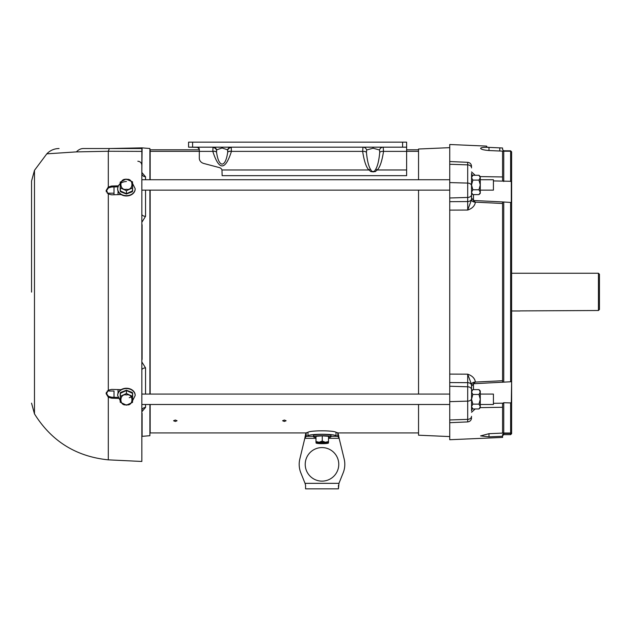 <?xml version="1.0" encoding="UTF-8"?>
<svg xmlns="http://www.w3.org/2000/svg" width="631" height="631" viewBox="0 0 631 631"><rect width="100%" height="100%" fill="white"/><g stroke="black" fill="none" stroke-linecap="round" stroke-linejoin="round"><path stroke-width="0.95" d="M120.198 396.386L126.421 393.531L126.421 390.526L120.198 393.381L120.198 402.215L126.421 405.173L132.518 402.389L132.644 393.381L126.421 390.526M135.168 395.377A8.755 6.965 180 0 0 135.176 395.219A8.755 6.965 180 0 0 126.421 388.254A8.755 6.965 180 0 0 117.658 395.219A8.755 6.965 180 0 0 117.666 395.377M126.421 393.531L132.644 396.386M511.631 399.336L511.631 401.837L510.629 402.933L511.307 402.192L511.631 381.534L511.631 399.336M480.27 176.585L502.576 176.956L502.576 151.14L488.993 150.533C483.859 150.115 481.067 149.381 480.601 148.332C481.074 147.488 483.867 147.173 488.993 147.386L502.576 148.001L502.576 149.594L503.751 150.785L510.629 150.825L511.631 151.85L511.631 202.693L510.629 202.448L510.629 381.779L511.307 381.613M471.554 410.773L471.546 399.289L472.84 394.446L471.546 392.025L471.546 384.492L471.546 410.947A4.023 3.179 180 0 1 472.643 408.77M472.643 175.457A4.023 3.179 -0 0 1 471.546 173.28L471.546 199.735L471.546 192.203L472.84 189.781L471.546 184.938L471.546 173.328A4.023 3.179 180 0 0 472.611 175.489M503.751 434.664L510.629 434.664L510.629 433.465L503.751 433.465L503.751 434.664L502.576 435.84M493.418 180.916L510.629 181.294L511.307 182.036L511.307 202.614M486.643 147.023L488.244 147.291L486.643 147.023L486.643 146.116L449.737 144.499L449.737 439.728L502.576 437.417L502.576 434.649L503.751 433.465M471.546 171.916L475.159 175.26M418.542 179.74L418.542 149.019L449.737 147.654M418.542 404.487L418.542 435.209L449.737 436.573M511.631 401.837L511.631 433.655L510.629 434.664M511.631 202.693L511.631 381.534M502.576 404.132L502.82 403.193L503.751 402.712L510.629 402.933L510.629 433.008L511.078 433.008L510.629 433.465M511.631 151.85L510.629 151.219L510.629 181.294M499.791 151.014L499.791 147.859M511.078 433.008L502.576 433.008M488.993 436.841L480.601 435.895L488.993 433.694L488.993 436.841L502.576 436.242M471.546 386.219L473.629 383.727L510.629 381.779M502.82 403.193L493.418 403.312M510.629 202.448L502.576 201.928L502.576 380.73L475.395 382.078L473.471 383.593L473.471 389.603M510.629 151.219L502.576 151.219M502.576 148.001L502.576 149.594M488.993 433.694L502.576 433.087L502.576 407.271L480.27 407.642M475.159 408.967L471.546 412.311M502.576 404.021L502.576 407.271M502.576 382.299L502.576 380.73M502.82 181.034L502.576 180.095M502.576 180.206L502.576 176.956M473.471 200.634L475.395 202.149L502.576 203.497M471.546 384.547A4.023 2.469 180 0 1 475.395 382.078L475.395 382.023C474.796 378.34 472.233 375.729 467.697 374.175L467.697 382.662L449.737 382.567M449.737 201.668L467.697 201.565L467.697 210.052L471.546 199.735A4.023 2.469 180 0 0 475.395 202.204C474.796 205.887 472.233 208.498 467.697 210.052L449.737 210.123M449.737 374.104L467.697 374.175L471.546 384.492A4.023 2.469 180 0 1 475.395 382.023M472.611 408.738A4.023 3.179 0 0 0 471.546 410.899M475.395 202.204L475.395 202.149A4.023 2.469 -0 0 1 471.546 199.68M418.542 190.144L418.542 394.083M471.546 385.509A4.023 2.847 180 0 0 467.697 382.662L467.697 386.787L449.737 386.235M471.546 198.718A4.023 2.847 180 0 1 467.697 201.565L467.697 183.093L449.737 182.58M480.27 404.487L493.418 404.487L493.418 394.083L480.27 394.083M114.006 391.031L114.006 397.301L114.006 391.031L107.664 391.031L106.465 394.201M107.238 391.031L107.664 391.031M106.387 392.301L106.387 394.028M315.973 437.488A8.724 1.065 0 0 1 313.536 436.755L313.536 435.422A8.724 1.065 0 0 1 322.26 434.357A8.724 1.065 0 0 1 330.983 435.422L330.983 436.755A8.724 1.065 0 0 1 328.554 437.488M313.536 436.755A8.724 1.065 0 0 1 322.26 435.69A8.724 1.065 0 0 1 330.983 436.755M322.26 435.871L328.554 436.313L328.443 443.057A6.286 0.765 0 0 1 325.407 443.577A6.286 0.765 0 0 1 322.26 443.68A6.286 0.765 0 0 1 319.112 443.577A6.286 0.765 0 0 1 316.076 443.057L315.973 441.511L316.076 442.773L328.443 442.773L328.554 441.511L325.407 442.252L322.26 441.061L322.26 435.871L315.973 436.313L315.973 441.511L319.112 442.252L322.26 441.061M316.076 442.773A6.286 0.765 0 0 1 319.112 442.252A6.286 0.765 0 0 1 325.407 442.252A6.286 0.765 0 0 1 328.443 442.773M328.443 443.057L316.076 443.057M305.562 485.215L305.562 488.844L338.437 488.844L338.957 483.338L305.033 483.338L305.562 485.215M338.437 485.349L338.437 488.844M321.999 481.122A16.777 16.777 0 0 0 338.768 464.353A16.777 16.777 0 0 0 321.999 447.576A16.777 16.777 0 0 0 305.223 464.353A16.777 16.777 0 0 0 321.999 481.122M305.033 483.338L300.695 472.509A22.811 22.811 0 0 1 299.812 459.045L304.82 438.316L306.201 436.313L313.536 436.313M305.562 488.844L305.562 485.349M344.179 459.045L344.179 459.045A22.811 22.811 0 0 1 343.303 472.509L338.957 483.338M330.983 436.313L337.798 436.313L339.17 438.316L339.021 437.409M338.823 436.258L337.971 432.984M305.854 433.323L305.68 433.836M305.507 434.546L305.341 435.327M305.159 436.305L305.002 437.236M304.86 438.048L306.201 432.827L306.201 436.313L307.975 435.737L307.975 432.267L306.201 432.827M337.798 432.827L336.015 432.267L336.015 435.737L337.798 436.313L337.798 432.827L344.179 459.021M336.015 435.737C333.507 433.773 310.515 433.765 307.975 435.737M336.015 432.267C333.334 430.342 310.673 430.342 307.975 432.267M471.546 189.97L471.546 185.711A4.023 2.619 180 0 0 467.697 183.093L467.697 164.865L449.737 164.265M471.546 184.938L472.84 180.095L471.546 177.674L472.84 175.26L478.968 175.26L480.27 177.674L480.27 176.554L478.968 175.26M471.546 193.331L472.84 194.624L471.57 192.502M479.907 176.435L480.246 177.382M472.84 180.095L478.968 180.095L480.27 177.674L480.27 184.938L478.968 180.095M472.84 189.781L478.968 189.781L480.27 184.938L480.27 192.203L478.968 189.781M472.84 194.624L478.968 194.624L480.246 192.502M478.968 194.624L480.27 193.331L480.27 192.203M284.352 420.033L286.095 420.751L284.352 421.453L282.609 420.751L284.352 420.033M175.323 420.033L177.066 420.751L175.323 421.453L173.58 420.751L175.323 420.033M150.162 190.144L150.162 394.083M150.162 404.487L150.162 432.929L306.067 432.929M418.542 151.33L406.632 151.33M199.309 151.33L150.162 151.33L150.162 179.74M150.162 151.33L150.162 149.792L199.309 149.792M118.383 398.398L111.655 398.2L108.303 397.23L106.118 393.641L108.303 390.218L108.303 194.009L106.118 190.586L108.303 186.997L108.303 151.259L76.43 151.89L46.962 153.83M47.42 153.783L48.201 153.696M31.55 292.114L31.55 181.065L31.55 292.114M106.158 393.16L108.524 396.386L111.655 397.23L111.655 398.2M59.054 148.53C54.242 148.608 50.157 150.383 46.812 153.846L34.476 170.338L34.476 413.889C51.576 441.266 76.193 456.584 108.303 459.849L141.849 461.458L141.849 151.385L108.303 151.259L109.344 148.53L83.387 148.53A16.777 11.587 -90 0 0 76.43 151.89M108.303 390.218L111.655 389.398L121.128 389.674M108.303 459.849L108.303 397.23M108.303 186.997L111.655 186.027L118.383 185.829M121.128 194.553L111.655 194.829L108.303 194.009M132.321 396.591L129.229 397.696M117.965 397.412L111.655 397.23M111.655 186.027L111.655 186.997L108.524 187.841L106.158 191.075M111.655 186.997L117.965 186.815M141.849 151.385L141.849 148.53L109.344 148.53L141.596 147.875L141.596 148.53M131.784 148.53L140.169 148.53M480.27 190.144L493.418 190.144L493.418 179.74L480.27 179.74M114.006 193.196L114.006 186.926L114.006 194.758L114.006 193.196L107.238 193.196M106.465 190.026L107.664 193.196M106.387 190.199L106.387 191.927M520.212 310.894L598.44 310.507L598.44 273.247L511.631 273.247M599.45 309.466L598.44 310.507L599.45 309.466L599.45 274.256L598.44 273.247M120.198 182.122L126.042 179.062L132.518 181.838L132.644 190.846L126.421 193.701L120.198 190.846L120.198 182.122M132.644 187.841L126.421 190.696L120.198 187.841M117.666 188.85A8.755 6.965 0 0 0 117.658 189.008A8.755 6.965 0 0 0 126.421 195.973A8.755 6.965 0 0 0 135.176 189.008A8.755 6.965 0 0 0 135.168 188.85M126.421 190.696L126.421 193.701M142.291 190.144L141.849 190.68M141.77 436.36L149.902 435.713L149.902 404.487M149.902 394.083L149.902 190.144M141.849 359.402A4.023 1.877 0 0 0 142.101 359.394L141.849 360.12M141.849 361.957L145.548 367.889L145.548 394.083M141.857 410.41L141.849 410.639A4.023 3.226 180 0 1 145.548 407.421L141.849 411.751M141.849 412.911L142.101 413.337A4.023 3.384 180 0 1 141.849 413.344M141.849 393.547L142.291 394.083M149.902 179.74L149.902 148.514L142.101 147.883L141.849 171.316M141.849 172.476L145.548 176.806L145.548 179.74M145.548 190.144L145.548 216.338L141.849 222.27M141.849 224.108L142.101 224.833A4.023 1.877 180 0 0 141.849 224.825M141.857 173.817L141.849 173.588A4.023 3.226 180 0 0 145.548 176.806M145.548 216.338A4.023 2.122 0 0 1 141.849 214.225M141.849 370.003A4.023 2.122 180 0 1 145.548 367.889M471.546 407.673L472.84 408.967L471.546 406.553L472.84 404.132L471.546 399.289L471.546 394.265M471.546 392.025L472.84 389.603L478.968 389.603L480.27 392.025L480.27 390.897L478.968 389.603M471.909 390.778L471.57 391.725M472.84 394.446L478.968 394.446L480.27 392.025L480.27 399.289L478.968 394.446M472.84 404.132L478.968 404.132L480.27 399.289L480.27 406.553L478.968 404.132M472.84 408.967L478.968 408.967L480.246 406.845M478.968 408.967L480.27 407.673L480.27 406.553M199.309 151.369L199.309 158.2A6.373 5.521 0 0 0 203.821 163.484L219.272 167.57A4.023 3.486 0 0 1 221.978 169.976L222.12 175.67L406.632 175.67L406.632 169.976L377.251 169.976L375.145 171.671L371.02 171.671L368.914 169.976A4.023 1.601 138.8 0 1 370.436 169.218L371.777 171.348L373.087 171.963L374.396 171.348L375.737 169.218C377.661 165.945 378.994 160.345 379.728 152.402L379.499 149.981L373.087 148.206L366.666 149.981A4.023 3.857 90 0 0 362.991 147.173L362.636 151.369L231.443 151.369L231.214 147.173A4.023 3.873 -90 0 0 227.57 149.831L222.12 147.985L216.678 149.831A4.023 3.873 90 0 0 213.033 147.173L212.797 151.369L199.309 151.369L199.309 149.239C199.246 147.788 197.905 147.149 195.287 147.307L189.481 147.173M406.632 147.173L406.632 142.156L188.574 142.156L188.574 147.173L406.632 147.173L406.632 151.369L383.538 151.369L383.183 147.173A4.023 3.857 -90 0 0 379.499 149.981M406.632 169.976L406.632 151.369M195.373 147.307L196.919 147.378M197.684 147.488L199.309 149.239M375.737 169.218A4.023 1.601 41.2 0 1 377.251 169.976C379.925 167.381 382.015 161.181 383.538 151.369A4.023 2.003 7 0 0 379.728 152.402M375.145 171.671A4.023 2.153 42.1 0 0 374.396 171.348A7.028 5.222 0 0 1 373.087 171.443L373.087 171.963M373.087 171.443A7.028 5.222 0 0 1 371.777 171.348A4.023 2.153 -42.1 0 0 371.02 171.671M216.678 149.831L216.536 152.181A4.023 1.988 -10.3 0 0 212.797 151.369C219.012 170.749 225.228 170.749 231.443 151.369A4.023 1.988 10.3 0 0 227.712 152.181L227.57 149.831M216.536 152.181C217.648 159.777 219.509 163.76 222.12 164.131C224.739 163.76 226.6 159.777 227.712 152.181M366.666 149.981L366.437 152.402A4.023 2.003 -7 0 0 362.636 151.369C364.15 161.181 366.248 167.381 368.914 169.976L221.978 169.976M366.437 152.402C367.179 160.345 368.512 165.945 370.436 169.218M120.198 399.683L120.434 392.537L126.421 390.21L132.4 392.537L132.644 399.683M117.658 395.219L117.658 395.527A8.755 6.965 0 0 1 126.421 388.562A8.755 6.965 0 0 1 135.176 395.527L135.176 395.219M126.421 404.771C119.078 406.522 119.078 393.192 126.421 394.943C133.756 393.192 133.756 406.522 126.421 404.771M471.546 398.516A4.023 2.619 180 0 1 467.697 401.135L467.697 386.787A4.023 2.847 180 0 1 471.546 389.635M471.546 194.593A4.023 2.847 180 0 1 467.697 197.44L449.737 197.992M473.471 200.484L473.471 194.624M488.993 150.533L488.993 147.386M503.751 402.712L503.751 433.008M503.751 202.18L503.751 382.047M503.751 151.219L503.751 181.515M449.737 422.691L467.697 421.91L467.697 419.363L449.737 419.962M471.546 416.31A4.023 3.06 180 0 1 467.697 419.363L467.697 401.135L449.737 401.647M471.546 167.917A4.023 3.06 180 0 0 467.697 164.865L467.697 162.317L449.737 161.536M304.82 438.316L315.973 438.316M328.554 438.316L339.17 438.316M132.644 184.544L132.4 191.69L126.421 194.017L120.434 191.69L120.198 184.544M135.176 189.008L135.176 188.701A8.755 6.965 180 0 1 126.421 195.665A8.755 6.965 180 0 1 117.658 188.701C118.234 184.268 121.152 181.862 126.421 181.491M126.421 189.284C119.078 191.035 119.078 177.705 126.421 179.456C133.756 177.705 133.756 191.035 126.421 189.284M142.101 359.394L142.101 224.833M142.101 436.344L142.101 413.337M145.548 404.487L145.548 407.421M108.453 194.088L108.453 193.196M108.453 391.031L108.453 390.139M118.029 194.648L118.029 191.004M118.029 393.223L118.029 389.579M402.61 142.156L402.61 147.173M192.605 147.173L192.605 142.156M222.12 147.173L222.12 147.985M373.087 147.173L373.087 148.206M212.789 151.274A4.023 2.035 170 0 1 216.528 152.142M212.789 147.449A4.023 3.849 -149.2 0 1 216.528 150.154M231.459 147.449A4.023 3.849 -30.8 0 0 227.72 150.154M231.459 151.274A4.023 2.035 10 0 0 227.72 152.142M117.658 395.527L120.198 400.606M132.644 400.606L135.176 395.527M471.546 198.008L473.629 200.5L502.576 201.928M467.697 421.91C470.048 421.587 471.333 420.246 471.546 417.888M467.697 162.317C470.048 162.64 471.333 163.981 471.546 166.339M449.737 404.487L141.849 404.487M449.737 394.083L141.849 394.083M471.546 176.554L472.84 175.26M418.542 432.929L337.932 432.929M418.542 149.792L406.632 149.792M34.476 170.338L31.55 181.065M34.476 413.889L31.55 403.162M449.737 190.144L141.849 190.144M449.737 179.74L141.849 179.74M520.054 310.98L511.631 310.98M132.644 183.621L135.176 188.701M141.596 147.875L142.101 147.883M137.826 161.236C140.271 161.473 141.612 162.814 141.849 165.259M471.546 390.897L472.84 389.603"/></g></svg>
